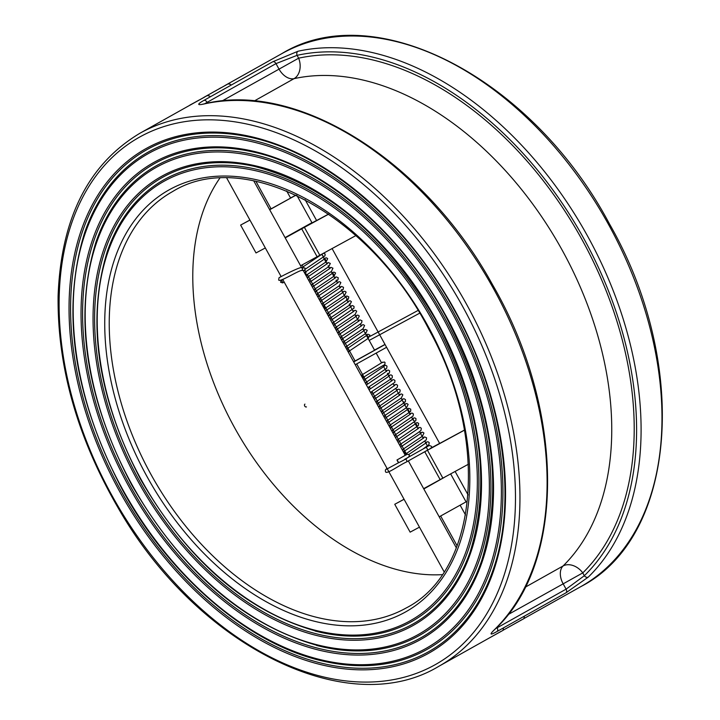 <?xml version="1.0" encoding="UTF-8"?>
<svg xmlns="http://www.w3.org/2000/svg" width="720" height="720" viewBox="0 0 720 720"><rect width="100%" height="100%" fill="white"/><g stroke="black" fill="none" stroke-linecap="round" stroke-linejoin="round"><path stroke-width="1.08" d="M272.835 61.722A3.186 2.097 60.7 0 1 275.985 63.612L297.081 55.35A3.186 2.349 -102.5 0 1 297.99 51.255L272.835 61.722L203.913 100.395C196.974 104.31 197.01 105.516 204.003 103.986A3.186 2.349 -102.5 0 1 204.471 103.806A3.186 2.349 -102.5 0 1 204.489 103.806L201.375 104.49M204.003 103.986A305.568 201.276 60.7 0 1 493.614 288.855A305.568 201.276 60.7 0 1 494.289 629.838C489.204 634.824 490.131 635.364 497.079 631.467L566.001 592.794L588.276 577.107A3.186 2.358 -134.3 0 1 584.334 575.721L566.1 589.149L495.531 628.704M404.046 499.239L394.749 504.288L404.073 499.293M394.749 504.288L410.139 532.152L419.454 527.157M285.066 237.609L311.94 222.66L296.982 195.552M269.685 209.745L296.064 195.111M295.983 195.075L290.547 197.982M442.854 478.116L427.473 450.252L424.764 451.746L440.145 479.61L468.387 464.229M423.666 488.664L440.145 479.61M439.632 443.385L431.019 448.038M419.193 454.833L424.764 451.746M300.6 265.752L355.869 235.584M319.797 255.204L304.407 227.34L301.707 228.825L317.088 256.689M304.407 227.34L328.707 214.128M442.179 574.65A238.725 157.248 60.7 0 1 235.782 429.84A238.725 157.248 60.7 0 1 219.762 178.227M204.579 103.788L275.985 63.612L278.973 69.03A15.912 10.485 -119.3 0 0 294.039 78.66A15.912 11.745 77.6 0 0 298.638 58.185L221.985 101.007M494.289 629.838A3.186 2.358 45.7 0 0 494.649 629.577A3.186 2.358 45.7 0 0 494.658 629.559C566.298 563.274 564.813 409.284 492.561 284.742C424.737 161.01 297.675 80.604 204.489 103.806M507.96 614.673L582.777 572.886A15.912 11.79 45.5 0 0 563.058 565.983A15.912 10.485 -119.3 0 0 563.103 583.731L566.1 589.149A3.186 2.097 -119.3 0 1 566.001 592.794M423.819 488.952L444.681 477.189M439.2 516.816L466.074 501.867L450.693 474.003M425.124 487.872L444.654 477.144M427.473 450.252L464.436 430.155M332.064 248.526L439.668 443.448L464.427 430.074M427.095 450.369L427.959 449.883M355.239 364.725L386.586 347.292M265.329 247.95L256.005 252.945L240.624 225.081L249.921 220.032M269.523 209.439L270.99 208.647M328.608 214.056L316.611 220.536L305.1 199.674M468.063 494.883L455.121 471.447M353.7 361.935L385.047 344.511M355.005 360.846L353.547 361.665M385.002 344.421L374.517 350.082M307.296 274.41L355.086 360.99L374.589 350.226L364.401 331.767M240.624 225.081L249.948 220.086M255.861 181.242L271.098 208.854L290.61 198.081L286.659 190.926M307.431 225.27L285.138 237.573M316.575 220.464L307.494 225.378M285.219 237.888L301.707 228.825M281.196 280.152L280.611 282.285L282.78 282.906L281.583 279.999M398.538 462.744L397.926 461.277C396.774 459.81 396.972 460.305 398.538 462.744L398.547 462.744C406.98 458.748 410.49 456.165 409.086 454.995L407.727 454.167L405.234 455.292M397.926 461.277L396.999 459.954L406.746 454.482M306.45 406.908A1.593 1.179 -118.4 0 1 304.938 404.109M224.154 86.058L211.725 92.943L224.154 86.058M198.882 100.143L190.791 104.688L198.936 100.233M454.905 310.374A289.224 190.512 -119.3 0 0 82.431 226.962A289.224 190.512 -119.3 0 0 324.522 665.505A289.224 190.512 -119.3 0 0 454.905 310.374M492.912 570.375A287.847 189.603 60.7 0 1 326.664 664.344A287.847 189.603 60.7 0 1 120.987 490.797A287.847 189.603 60.7 0 1 249.849 137.16C324.801 152.721 406.098 221.481 454.554 310.563C503.082 397.26 518.13 499.734 492.912 570.375M462.528 306.252A302.382 199.179 60.7 0 1 326.214 677.547A302.382 199.179 60.7 0 1 73.107 219.042A302.382 199.179 60.7 0 1 462.528 306.252M445.68 315.36A273.312 180.027 -119.3 0 0 93.699 236.529A273.312 180.027 -119.3 0 0 322.47 650.952A273.312 180.027 -119.3 0 0 445.68 315.36M481.572 560.988A271.926 179.118 60.7 0 1 324.513 649.764A271.926 179.118 60.7 0 1 130.212 485.811A271.926 179.118 60.7 0 1 251.946 151.722C322.74 166.428 399.555 231.39 445.329 315.54C492.246 404.955 504.324 486.765 481.572 560.988M122.859 489.789A283.707 186.876 60.7 0 1 250.758 141.426A283.707 186.876 60.7 0 1 488.232 571.617A283.707 186.876 60.7 0 1 122.859 489.789M436.455 320.346A257.391 169.542 -119.3 0 0 104.976 246.105A257.391 169.542 -119.3 0 0 320.427 636.39A257.391 169.542 -119.3 0 0 436.455 320.346M470.232 551.601A256.014 168.633 60.7 0 1 322.362 635.193A256.014 168.633 60.7 0 1 139.437 480.825A256.014 168.633 60.7 0 1 254.052 166.293C326.502 185.004 387.189 236.412 436.104 320.526C480.276 404.712 491.652 481.734 470.232 551.601M132.084 484.812A267.795 176.391 60.7 0 1 252.81 155.988A267.795 176.391 60.7 0 1 476.964 562.05A267.795 176.391 60.7 0 1 132.084 484.812M325.404 661.626A285.093 187.785 -119.3 0 0 502.929 490.608A285.093 187.785 -119.3 0 0 323.154 170.181A285.093 187.785 -119.3 0 0 84.663 232.56C60.759 310.671 73.377 396.477 122.517 489.978C170.451 578.043 250.776 646.092 325.404 661.626L318.051 659.871M323.298 647.064A269.172 177.3 -119.3 0 0 490.923 485.586A269.172 177.3 -119.3 0 0 321.174 183.042A269.172 177.3 -119.3 0 0 96.003 241.947C73.431 315.702 85.347 396.72 131.742 484.992C182.988 573.246 246.843 627.273 323.298 647.064L316.611 645.462M141.309 479.826A251.883 165.915 60.7 0 1 254.853 170.55A251.883 165.915 60.7 0 1 465.687 552.474A251.883 165.915 60.7 0 1 141.309 479.826M321.201 632.493A253.26 166.815 -119.3 0 0 478.917 480.564A253.26 166.815 -119.3 0 0 319.203 195.912A253.26 166.815 -119.3 0 0 107.343 251.334C86.112 320.733 97.317 396.963 140.958 480.006C189.171 563.04 249.255 613.872 321.201 632.493L315.153 631.053M147.087 476.703A241.902 159.345 -119.3 0 0 458.622 546.471A241.902 159.345 -119.3 0 0 256.14 179.667A241.902 159.345 -119.3 0 0 147.087 476.703M608.49 224.406A305.568 201.276 60.7 0 1 580.914 586.575C677.124 537.021 689.895 364.122 609.426 223.857C532.62 78.966 375.588 -3.609 281.889 53.604A305.568 201.276 60.7 0 1 283.734 52.587A305.568 201.276 60.7 0 1 608.49 224.406M139.86 133.29C88.254 164.232 61.002 218.475 58.095 296.019C57.339 366.939 77.382 437.616 118.233 508.05C197.028 646.128 347.949 721.476 438.894 666.261A305.568 201.276 -119.3 0 0 466.461 304.092A305.568 201.276 -119.3 0 0 141.705 132.273A305.568 201.276 -119.3 0 0 139.86 133.29L188.361 106.074M588.276 577.107A305.568 201.276 -119.3 0 0 587.601 236.124A305.568 201.276 -119.3 0 0 297.99 51.255M404.739 608.76A238.725 157.248 60.7 0 1 151.029 474.534A238.725 157.248 60.7 0 1 172.566 191.583C244.449 146.844 370.233 213.867 429.597 330.75C490.041 440.217 478.089 571.41 406.188 607.968A238.725 157.248 60.7 0 1 404.739 608.76M203.913 100.395A3.186 2.097 60.7 0 1 207.063 102.285L207.549 103.158M497.079 631.467A3.186 2.097 -119.3 0 0 497.169 627.822L496.899 627.327M297.081 55.35A302.382 199.179 60.7 0 1 583.668 238.293A302.382 199.179 60.7 0 1 584.334 575.721L582.777 572.886A299.196 197.082 -119.3 0 0 581.823 239.283A299.196 197.082 -119.3 0 0 298.638 58.185L297.081 55.35M254.241 100.989L294.039 78.66A283.284 186.597 60.7 0 1 562.158 250.128A283.284 186.597 60.7 0 1 563.058 565.983L525.195 587.232M281.106 276.525L278.982 277.83L278.712 279.729C278.181 283.59 300.33 269.28 302.049 270.513L302.67 268.389L300.915 267.552L304.938 267.984L304.866 269.802L303.552 271.089M404.811 459.252L425.403 447.687A1.593 1.071 60.7 0 1 427.122 448.569A1.593 1.071 60.7 0 1 426.96 450.468L406.368 462.024A1.593 1.071 -119.3 0 0 406.368 462.024A1.593 1.071 -119.3 0 0 406.53 460.134A1.593 1.071 -119.3 0 0 404.82 459.243A1.593 1.071 -119.3 0 0 404.811 459.252L404.568 459.387M503.469 628.29L502.992 630.369L485.55 640.08L501.084 631.368M524.349 616.572L523.881 618.651L506.439 628.362L521.964 619.65M215.271 91.08L220.608 87.921L215.271 91.08M204.237 97.326L189.864 105.111L204.237 97.326M438.894 666.261L489.456 637.893M503.217 630.171L510.345 626.175M524.106 618.453L580.914 586.575M203.886 97.362L209.25 94.356M224.775 85.644L281.889 53.604M494.649 629.568L492.327 631.863M427.689 446.4L424.809 441.189M423.252 438.372L421.083 434.439M420.615 433.593L419.535 431.631M417.978 428.814L414.261 422.082M412.704 419.265L411.624 417.303M410.067 414.486L407.907 410.58M407.43 409.716L402.624 401.004M402.156 400.158L401.076 398.196M399.519 395.379L397.377 391.5M396.882 390.609L395.802 388.647M394.245 385.83L393.165 383.868M391.608 381.051L389.439 377.127M388.971 376.272L387.891 374.31M386.334 371.493L384.165 367.569M383.697 366.723L383.076 365.598M381.537 362.808L376.209 353.16M406.683 454.464L371.916 391.473M370.368 388.674L369.279 386.694M367.731 383.895L356.706 363.924M465.534 514.962L460.17 505.251M457.119 545.823L440.667 516.024M363.906 330.867L362.826 328.905M361.269 326.088L360.18 324.126M358.632 321.309L356.463 317.385M355.995 316.539L354.915 314.568M353.358 311.76L351.198 307.836M350.721 306.981L349.641 305.019M348.084 302.202L347.004 300.24M345.447 297.423L343.296 293.526M342.81 292.653L341.73 290.691M340.173 287.874L339.093 285.912M337.536 283.095L336.456 281.133M334.899 278.316L332.748 274.419M332.262 273.546L331.182 271.584M329.625 268.767L328.545 266.805M326.988 263.988L323.271 257.265M305.748 271.611L304.803 269.901M303.102 266.832L302.067 264.951M456.336 547.857L408.339 460.917M405.261 455.337L303.084 270.243M301.5 267.381L253.71 180.801M444.096 571.779L387.495 469.26M387.288 468.873L282.699 279.414M281.16 276.624L226.737 178.047M302.049 270.522L303.228 270.225M282.78 282.906L284.184 282.105M300.915 267.552C294.966 269.1 277.155 278.658 279.513 277.479L279.522 277.479M369.18 340.425L419.634 313.191M370.017 336.366L417.978 310.473M323.442 253.215L325.134 254.025L324.972 255.834L305.073 269.325M324.099 256.32L322.866 256.131L322.155 254.943L322.506 253.827L302.742 267.093M323.883 258.363L326.43 257.805L327.672 258.66L326.151 261.837L306.585 274.986L305.271 272.583L306.117 272.286M326.52 263.142L328.41 262.584L330.318 263.439L328.815 266.589L309.258 279.729M306.072 275.652L307.665 275.094M328.077 265.959L328.824 265.734M327.591 263.466L307.053 277.434M307.926 277.353L308.754 277.065M329.157 267.921L330.993 267.363L332.955 268.209L331.416 271.404L311.877 284.526M331.794 272.691L334.071 272.115L335.583 272.997L334.098 276.147L314.523 289.287M311.346 285.21L312.939 284.643M334.071 275.292L332.856 273.033L312.327 286.992M334.431 277.47L336.276 276.912L338.238 277.758L337.968 279.792C335.178 282.726 316.512 293.886 317.151 294.084L317.151 294.084M316.62 294.768L318.213 294.201M338.13 282.582L317.601 296.541M337.068 282.249L339.624 281.691L340.866 282.546L339.363 285.705L319.788 298.845M318.465 296.46L319.302 296.172M339.705 287.028L341.649 286.461L343.512 287.316L343.179 289.422L322.434 303.624M319.257 299.538L320.85 298.98M341.262 289.836L342.018 289.611M340.776 287.343L320.238 301.32M321.894 304.317L323.487 303.759M343.386 292.14L322.875 306.099M342.342 291.798L344.889 291.24L346.131 292.095L344.601 295.281L325.044 308.421L323.73 306.018M344.979 296.577L346.959 296.01L348.777 296.874L348.381 299.07L327.717 313.164M327.168 313.866L328.761 313.308M349.173 304.173L349.938 303.939M348.678 301.68L328.149 315.657M347.616 301.356L350.172 300.789L351.414 301.644L349.875 304.839L330.336 317.961M328.995 315.576L329.85 315.279M350.253 306.126L352.53 305.55L354.042 306.432L353.979 308.187L332.964 322.74M332.442 323.424L334.035 322.866M353.952 311.238L333.423 325.206M352.89 310.905L355.509 310.356L356.697 311.193L355.158 314.379L335.619 327.501M334.278 325.125L335.124 324.837M355.527 315.684L357.795 315.099L359.316 315.981L357.804 319.158L338.238 332.289M335.079 328.203L336.672 327.636M356.571 316.026L336.06 329.976M336.915 329.904L337.761 329.616M358.164 320.463L360.045 319.905L361.971 320.76L361.665 322.83C358.002 326.286 339.759 337.203 340.893 337.059M337.716 332.973L339.309 332.415M359.235 320.778L338.697 334.764M360.801 325.242L363.393 324.684L364.59 325.53L363.06 328.725L343.512 341.847M342.18 339.462L343.035 339.165M363.438 330.012L365.409 329.445L367.236 330.318L365.742 333.468L346.167 346.608M342.99 342.531L344.583 341.973M364.986 332.829L365.733 332.613M364.491 330.363L343.971 344.313M366.075 334.791L367.92 334.233L369.873 335.079L368.334 338.274L348.66 351.477L349.038 350.343L348.345 349.155L347.04 348.957M345.627 347.31L347.22 346.743M368.379 337.383L367.137 335.115L346.59 349.056M348.183 351.927L349.668 351.18M314.964 291.771L335.484 277.803M336.753 280.053L335.988 280.287M315.576 289.422L313.983 289.98M316.665 291.402L315.819 291.69M321.939 300.951L321.111 301.239M325.512 310.878L346.05 296.91L347.283 299.169L346.527 299.394M326.124 308.529L324.531 309.096M304.065 270.684L305.028 270.315M325.431 261.18L326.178 260.955L324.936 258.705L304.416 272.655M308.709 280.431L310.302 279.873M330.21 268.245L309.69 282.213M329.805 318.645L331.398 318.078M351.306 306.477L330.786 320.427M340.353 337.752L341.946 337.194M361.854 325.575L341.334 339.534M386.622 469.179L398.547 462.744M386.937 468.252L385.371 470.034L385.452 471.474C385.875 475.335 398.97 465.309 406.359 462.033M426.96 450.468C431.028 448.452 432.45 447.039 431.226 446.211L429.327 445.473L427.644 446.319M425.403 447.687L428.895 445.698M422.991 449.046L428.913 444.672L429.21 442.593L427.968 441.738L425.421 442.296M408.717 454.545L426.465 442.647M406.566 454.257L404.973 454.815M404.208 451.737L405.513 454.122L426.258 439.92L426.591 437.814L424.728 436.959L422.784 437.526M403.317 451.818L423.846 437.859M403.929 449.478L402.336 450.036M400.68 447.039L421.191 433.098M401.292 444.699L399.699 445.266M402.849 449.361L422.424 436.212L423.936 433.044L422.694 432.189L420.147 432.747M400.23 444.573L400.23 444.573C399.564 444.402 418.212 433.251 421.047 430.29L421.317 428.256L420.084 427.401L417.51 427.968M398.052 442.269L418.572 428.301M398.655 439.92L397.062 440.487M397.602 439.785L418.338 425.61L418.671 423.495L417.429 422.64L414.873 423.189M395.406 437.49L415.935 423.531L417.168 425.781L416.421 426.006M396.018 435.15L394.425 435.708M394.47 432.342L393.615 432.639M394.947 435.033L415.791 420.705L416.034 418.707L414.792 417.852L412.236 418.419M392.769 432.711L413.289 418.752L413.235 420.228M413.253 420.255L414.549 421.002M393.381 430.371L391.788 430.929M391.842 427.572L391.005 427.851M392.337 430.227L413.073 416.043L413.397 413.937L412.164 413.082L409.599 413.64M390.132 427.932L410.661 413.982M390.744 425.592L389.151 426.15M389.673 425.475L389.664 425.484C393.678 422.262 412.272 411.165 410.688 410.904L410.751 409.158L408.789 408.312L406.962 408.861M387.495 423.162L408.015 409.203L409.266 411.453L408.519 411.678M388.107 420.813L386.514 421.38M384.867 418.383L405.387 404.415M385.47 416.043L383.877 416.601M387.054 420.678L406.611 407.547L408.132 404.379L406.899 403.524L404.325 404.082M384.399 415.917L384.399 415.917C388.377 412.722 406.836 401.715 405.414 401.355L405.477 399.609L403.965 398.727L401.688 399.303M382.221 413.604L402.732 399.663M403.983 401.904L403.236 402.12M382.833 411.264L381.24 411.822M381.771 411.138L401.319 398.007L402.858 394.821L401.733 393.984L399.051 394.533M378.657 403.686L377.82 403.965M379.152 406.341L399.879 392.166L400.212 390.051L398.97 389.196L396.414 389.754M376.947 404.055L397.467 390.105M377.559 401.706L375.966 402.273M376.488 401.589L397.332 387.27L397.575 385.272L396.333 384.417L393.777 384.975M374.31 399.276L394.821 385.326M374.922 396.936L373.329 397.494M373.869 396.801L394.83 382.329L394.947 380.493L393.705 379.647L391.14 380.196M371.673 394.497L392.202 380.538M372.285 392.157L370.692 392.715M371.214 392.04L371.205 392.04C375.12 388.881 393.696 377.793 392.229 377.469L392.292 375.723L391.05 374.868L388.503 375.426M368.595 387.252L368.586 387.252C367.848 387.126 386.46 376.002 389.403 372.969L389.673 370.935L388.44 370.089L385.866 370.647M366.408 384.948L386.928 370.98M388.188 373.23L387.423 373.464M367.011 382.599L365.418 383.157M365.472 379.8L364.635 380.079M365.94 382.482L386.685 368.289L387.018 366.174L385.776 365.319L383.229 365.868M363.762 380.169L384.273 366.228M364.374 377.82L362.781 378.387M362.826 375.021L361.971 375.318L363.303 377.712C363.708 376.56 384.489 364.779 384.786 364.536L385.074 362.619L384.489 362.016L381.492 362.718M361.134 375.39L382.752 362.097M368.055 387.945L369.648 387.378M389.547 375.768L369.036 389.718M378.603 407.043L380.196 406.485M400.113 394.857L379.593 408.834M230.553 84.357L228.123 83.853L207.117 95.553M209.664 96.075L207.234 95.571L186.228 107.271"/></g></svg>
